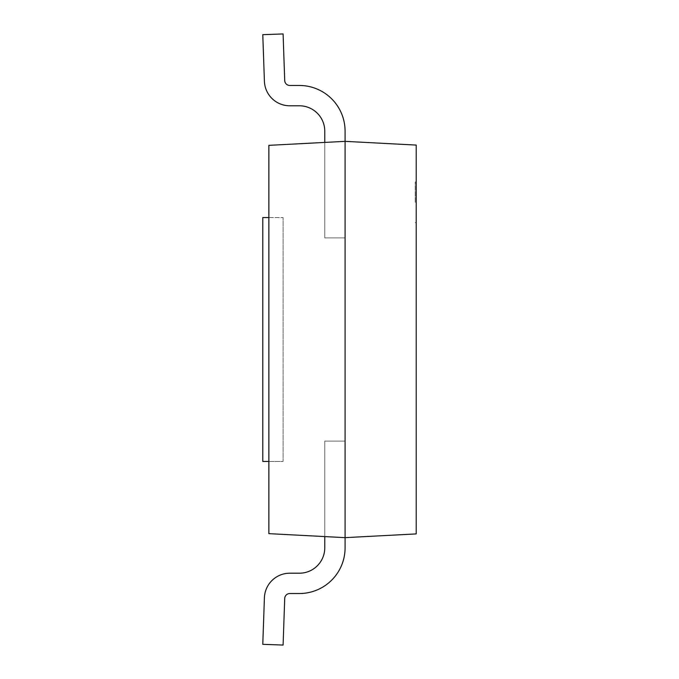 <?xml version="1.0" encoding="UTF-8"?>
<svg xmlns="http://www.w3.org/2000/svg" width="679" height="679" viewBox="0 0 679 679"><rect width="100%" height="100%" fill="white"/><g stroke="black" fill="none" stroke-linecap="round" stroke-linejoin="round"><path stroke-width="0.51" stroke-dasharray="3.4 2.55" d="M284.722 80.563A5.084 5.084 0 0 0 289.797 85.469A5.084 5.084 0 0 1 284.722 80.563A5.084 5.084 0 0 0 289.797 85.469A5.084 5.084 0 0 1 284.722 80.563L283.092 33.95L262.781 34.663L283.092 33.95L284.722 80.563L283.092 33.95L262.781 34.663L283.092 33.95L284.722 80.563L283.092 33.95L262.781 34.663L283.092 33.95L284.722 80.563L283.092 33.95L262.781 34.663L264.411 81.268A25.403 25.403 0 0 0 289.797 105.788L299.363 105.788A25.403 25.403 0 0 1 324.766 131.191L324.766 237.888L345.085 237.888L324.766 237.888L324.766 131.191L324.766 237.888L345.085 237.888L324.766 237.888L324.766 131.191L324.766 237.888L345.085 237.888L324.766 237.888L324.766 131.191L324.766 237.888L345.085 237.888L324.766 237.888L324.766 142.42M299.363 85.469A45.722 45.722 0 0 1 345.085 131.191A45.722 45.722 0 0 0 299.363 85.469A45.722 45.722 0 0 1 345.085 131.191A45.722 45.722 0 0 0 299.363 85.469A45.722 45.722 0 0 1 345.085 131.191A45.722 45.722 0 0 0 299.363 85.469L289.797 85.469L299.363 85.469A45.722 45.722 0 0 1 345.085 131.191L345.085 537.649L345.085 441.112L324.766 441.112L324.766 547.809L324.766 441.112L345.085 441.112L324.766 441.112L324.766 547.809L324.766 441.112L345.085 441.112L324.766 441.112L324.766 547.809L324.766 441.112L345.085 441.112L324.766 441.112L324.766 536.58M262.781 34.663L264.411 81.268A25.403 25.403 0 0 0 289.797 105.788L299.363 105.788A25.403 25.403 0 0 1 324.766 131.191A25.403 25.403 0 0 0 299.363 105.788A25.403 25.403 0 0 1 324.766 131.191M416.219 202.325L416.219 181.997L416.219 202.325M415.2 202.325L415.2 181.997L415.2 202.325M416.219 145.085L345.085 141.351L268.876 145.348L268.876 533.652L345.085 537.649L416.219 533.915L416.219 145.085M264.411 81.268A25.403 25.403 0 0 0 289.797 105.788A25.403 25.403 0 0 1 264.411 81.268A25.403 25.403 0 0 0 289.797 105.788A25.403 25.403 0 0 1 264.411 81.268A25.403 25.403 0 0 0 289.797 105.788L299.363 105.788M284.722 598.437A5.084 5.084 0 0 1 289.797 593.531A5.084 5.084 0 0 0 284.722 598.437A5.084 5.084 0 0 1 289.797 593.531A5.084 5.084 0 0 0 284.722 598.437L283.092 645.05L262.781 644.337L283.092 645.05L284.722 598.437L283.092 645.05L262.781 644.337L283.092 645.05L284.722 598.437L283.092 645.05L262.781 644.337L283.092 645.05L284.722 598.437L283.092 645.05L262.781 644.337L264.411 597.732A25.403 25.403 0 0 1 289.797 573.212L299.363 573.212A25.403 25.403 0 0 0 324.766 547.809L324.766 441.112L345.085 441.112L345.085 547.809A45.722 45.722 0 0 1 299.363 593.531A45.722 45.722 0 0 0 345.085 547.809A45.722 45.722 0 0 1 299.363 593.531A45.722 45.722 0 0 0 345.085 547.809A45.722 45.722 0 0 1 299.363 593.531A45.722 45.722 0 0 0 345.085 547.809A45.722 45.722 0 0 1 299.363 593.531L289.797 593.531L299.363 593.531M262.781 644.337L264.411 597.732A25.403 25.403 0 0 1 289.797 573.212L299.363 573.212A25.403 25.403 0 0 0 324.766 547.809A25.403 25.403 0 0 1 299.363 573.212A25.403 25.403 0 0 0 324.766 547.809M264.411 597.732A25.403 25.403 0 0 1 289.797 573.212A25.403 25.403 0 0 0 264.411 597.732A25.403 25.403 0 0 1 289.797 573.212A25.403 25.403 0 0 0 264.411 597.732A25.403 25.403 0 0 1 289.797 573.212L299.363 573.212M268.876 461.44L283.101 461.44L283.101 217.56L283.101 461.44L262.781 461.44L262.781 217.56L283.101 217.56L268.876 217.56M415.2 181.997L416.219 181.997M415.2 222.644L416.219 222.644"/><path stroke-width="1.02" d="M284.722 80.563A5.084 5.084 0 0 0 289.797 85.469A5.084 5.084 0 0 1 284.722 80.563A5.084 5.084 0 0 0 289.797 85.469A5.084 5.084 0 0 1 284.722 80.563L283.092 33.95L262.781 34.663L264.411 81.268A25.403 25.403 0 0 0 289.797 105.788L299.363 105.788A25.403 25.403 0 0 1 324.766 131.191L324.766 142.42M299.363 85.469L289.797 85.469L299.363 85.469A45.722 45.722 0 0 1 345.085 131.191L345.085 537.649L416.219 533.915L416.219 145.085L345.085 141.351L268.876 145.348L268.876 533.652L345.085 537.649L345.085 547.809A45.722 45.722 0 0 1 299.363 593.531L289.797 593.531L299.363 593.531M262.781 34.663L264.411 81.268M299.363 105.788A25.403 25.403 0 0 1 324.766 131.191A25.403 25.403 0 0 0 299.363 105.788A25.403 25.403 0 0 1 324.766 131.191M284.722 598.437A5.084 5.084 0 0 1 289.797 593.531A5.084 5.084 0 0 0 284.722 598.437A5.084 5.084 0 0 1 289.797 593.531A5.084 5.084 0 0 0 284.722 598.437L283.092 645.05L262.781 644.337L264.411 597.732A25.403 25.403 0 0 1 289.797 573.212L299.363 573.212A25.403 25.403 0 0 0 324.766 547.809L324.766 536.58M299.363 573.212A25.403 25.403 0 0 0 324.766 547.809A25.403 25.403 0 0 1 299.363 573.212A25.403 25.403 0 0 0 324.766 547.809M262.781 644.337L264.411 597.732M268.876 217.56L262.781 217.56L262.781 461.44L268.876 461.44"/></g></svg>
